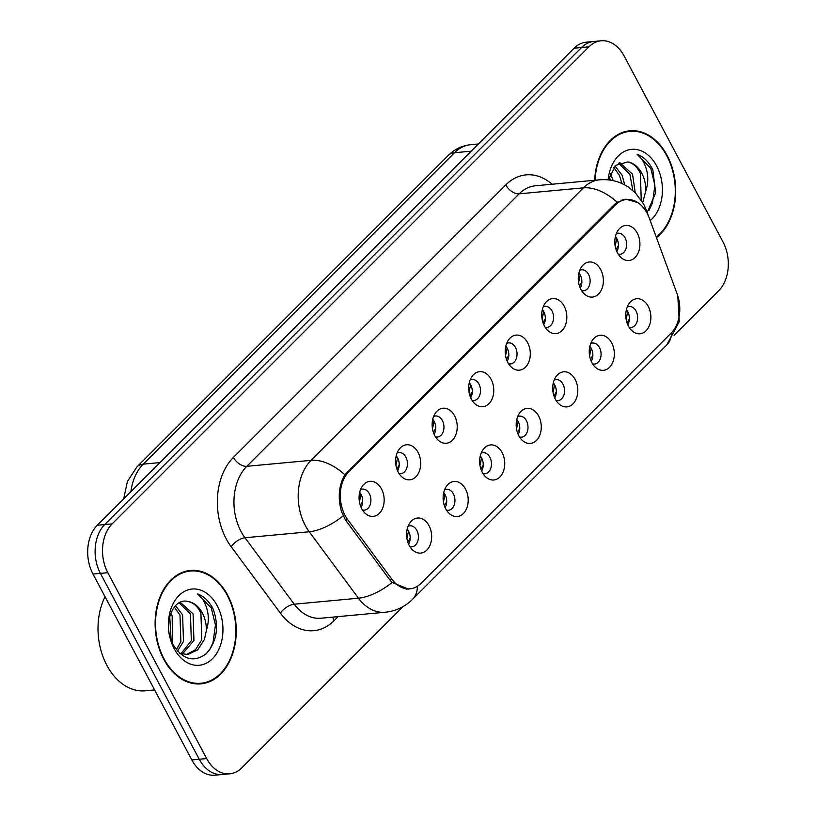 <?xml version="1.0" encoding="UTF-8"?>
<svg xmlns="http://www.w3.org/2000/svg" width="816" height="816" viewBox="0 0 816 816"><rect width="100%" height="100%" fill="white"/><g stroke="black" fill="none" stroke-linecap="round" stroke-linejoin="round"><path stroke-width="1.22" d="M465.548 489.11A17.605 12.495 -95.3 0 1 465.151 511.336A17.605 12.495 -95.3 0 1 449.443 513.672A17.605 12.495 -95.3 0 1 445.76 508.898A17.605 12.495 -95.3 0 1 446.842 485.734A17.605 12.495 -95.3 0 1 465.548 489.11M446.474 510.122A10.567 7.497 84.7 0 0 448.402 510.286A10.567 7.497 84.7 0 0 454.39 504.39A10.567 7.497 84.7 0 0 453.359 493.833A10.567 7.497 84.7 0 0 446.444 489.253A10.567 7.497 84.7 0 0 444.577 489.773M502.085 452.554A17.605 12.495 -95.3 0 1 501.677 474.779A17.605 12.495 -95.3 0 1 485.969 477.125A17.605 12.495 -95.3 0 1 482.297 472.352A17.605 12.495 -95.3 0 1 483.378 449.177A17.605 12.495 -95.3 0 1 502.085 452.554M483.001 473.566A10.567 7.497 84.7 0 0 484.928 473.739A10.567 7.497 84.7 0 0 490.916 467.833A10.567 7.497 84.7 0 0 489.886 457.276A10.567 7.497 84.7 0 0 482.97 452.696A10.567 7.497 84.7 0 0 481.114 453.217M538.621 415.997A17.605 12.495 -95.3 0 1 538.213 438.223A17.605 12.495 -95.3 0 1 522.505 440.569A17.605 12.495 -95.3 0 1 518.833 435.795A17.605 12.495 -95.3 0 1 519.904 412.631A17.605 12.495 -95.3 0 1 538.621 415.997M519.537 437.019A10.567 7.497 84.7 0 0 521.465 437.182A10.567 7.497 84.7 0 0 527.452 431.287A10.567 7.497 84.7 0 0 526.422 420.73A10.567 7.497 84.7 0 0 519.506 416.14A10.567 7.497 84.7 0 0 517.65 416.67M575.147 379.45A17.605 12.495 -95.3 0 1 574.75 401.676A17.605 12.495 -95.3 0 1 559.042 404.022A17.605 12.495 -95.3 0 1 555.37 399.238A17.605 12.495 -95.3 0 1 556.441 376.074A17.605 12.495 -95.3 0 1 575.147 379.45M556.073 400.462A10.567 7.497 84.7 0 0 558.001 400.636A10.567 7.497 84.7 0 0 563.989 394.73A10.567 7.497 84.7 0 0 562.958 384.173A10.567 7.497 84.7 0 0 556.043 379.593A10.567 7.497 84.7 0 0 554.176 380.113M611.684 342.893A17.605 12.495 -95.3 0 1 611.286 365.119A17.605 12.495 -95.3 0 1 595.578 367.465A17.605 12.495 -95.3 0 1 591.906 362.692A17.605 12.495 -95.3 0 1 592.977 339.517A17.605 12.495 -95.3 0 1 611.684 342.893M592.61 363.916A10.567 7.497 84.7 0 0 594.538 364.079A10.567 7.497 84.7 0 0 600.525 358.173A10.567 7.497 84.7 0 0 599.495 347.626A10.567 7.497 84.7 0 0 592.579 343.036A10.567 7.497 84.7 0 0 590.713 343.556M648.22 306.347A17.605 12.495 -95.3 0 1 647.812 328.573A17.605 12.495 -95.3 0 1 632.114 330.908A17.605 12.495 -95.3 0 1 628.432 326.135A17.605 12.495 -95.3 0 1 629.513 302.971A17.605 12.495 -95.3 0 1 648.22 306.347M629.146 327.359A10.567 7.497 84.7 0 0 631.074 327.532A10.567 7.497 84.7 0 0 637.061 321.626A10.567 7.497 84.7 0 0 636.021 311.069A10.567 7.497 84.7 0 0 629.116 306.49A10.567 7.497 84.7 0 0 627.249 307.01M429.012 525.657A17.605 12.495 -95.3 0 1 428.614 547.883A17.605 12.495 -95.3 0 1 412.906 550.229A17.605 12.495 -95.3 0 1 409.234 545.455A17.605 12.495 -95.3 0 1 410.305 522.281A17.605 12.495 -95.3 0 1 429.012 525.657M409.938 546.669A10.567 7.497 84.7 0 0 411.866 546.842A10.567 7.497 84.7 0 0 417.853 540.937A10.567 7.497 84.7 0 0 416.823 530.38A10.567 7.497 84.7 0 0 409.907 525.8A10.567 7.497 84.7 0 0 408.041 526.32M418.047 452.401A17.605 12.495 -95.3 0 1 417.639 474.626A17.605 12.495 -95.3 0 1 401.941 476.962A17.605 12.495 -95.3 0 1 398.259 472.189A17.605 12.495 -95.3 0 1 399.34 449.024A17.605 12.495 -95.3 0 1 418.047 452.401M398.973 473.413A10.567 7.497 84.7 0 0 400.901 473.586A10.567 7.497 84.7 0 0 406.888 467.68A10.567 7.497 84.7 0 0 405.848 457.123A10.567 7.497 84.7 0 0 398.942 452.543A10.567 7.497 84.7 0 0 397.076 453.064M454.583 415.844A17.605 12.495 -95.3 0 1 454.175 438.07A17.605 12.495 -95.3 0 1 438.467 440.416A17.605 12.495 -95.3 0 1 434.795 435.642A17.605 12.495 -95.3 0 1 435.866 412.468A17.605 12.495 -95.3 0 1 454.583 415.844M435.499 436.866A10.567 7.497 84.7 0 0 437.427 437.029A10.567 7.497 84.7 0 0 443.414 431.123A10.567 7.497 84.7 0 0 442.384 420.577A10.567 7.497 84.7 0 0 435.469 415.987A10.567 7.497 84.7 0 0 433.612 416.507M491.11 379.297A17.605 12.495 -95.3 0 1 490.712 401.523A17.605 12.495 -95.3 0 1 475.004 403.859A17.605 12.495 -95.3 0 1 471.332 399.085A17.605 12.495 -95.3 0 1 472.403 375.921A17.605 12.495 -95.3 0 1 491.11 379.297M472.036 400.309A10.567 7.497 84.7 0 0 473.963 400.483A10.567 7.497 84.7 0 0 479.951 394.577A10.567 7.497 84.7 0 0 478.921 384.02A10.567 7.497 84.7 0 0 472.005 379.44A10.567 7.497 84.7 0 0 470.149 379.96M527.646 342.74A17.605 12.495 -95.3 0 1 527.248 364.966A17.605 12.495 -95.3 0 1 511.54 367.312A17.605 12.495 -95.3 0 1 507.868 362.539A17.605 12.495 -95.3 0 1 508.939 339.364A17.605 12.495 -95.3 0 1 527.646 342.74M508.572 363.763A10.567 7.497 84.7 0 0 510.5 363.926A10.567 7.497 84.7 0 0 516.487 358.02A10.567 7.497 84.7 0 0 515.457 347.463A10.567 7.497 84.7 0 0 508.541 342.883A10.567 7.497 84.7 0 0 506.675 343.403M564.182 306.194A17.605 12.495 -95.3 0 1 563.785 328.42A17.605 12.495 -95.3 0 1 548.077 330.755A17.605 12.495 -95.3 0 1 544.394 325.982A17.605 12.495 -95.3 0 1 545.476 302.818A17.605 12.495 -95.3 0 1 564.182 306.194M545.108 327.206A10.567 7.497 84.7 0 0 547.036 327.369A10.567 7.497 84.7 0 0 553.024 321.473A10.567 7.497 84.7 0 0 551.993 310.916A10.567 7.497 84.7 0 0 545.078 306.337A10.567 7.497 84.7 0 0 543.211 306.857M600.719 269.637A17.605 12.495 -95.3 0 1 600.311 291.863A17.605 12.495 -95.3 0 1 584.613 294.209A17.605 12.495 -95.3 0 1 580.931 289.435A17.605 12.495 -95.3 0 1 582.012 266.261A17.605 12.495 -95.3 0 1 600.719 269.637M581.645 290.649A10.567 7.497 84.7 0 0 583.573 290.822A10.567 7.497 84.7 0 0 589.56 284.917A10.567 7.497 84.7 0 0 588.52 274.36A10.567 7.497 84.7 0 0 581.614 269.78A10.567 7.497 84.7 0 0 579.748 270.3M637.255 233.09A17.605 12.495 -95.3 0 1 636.847 255.316A17.605 12.495 -95.3 0 1 621.139 257.652A17.605 12.495 -95.3 0 1 617.467 252.878A17.605 12.495 -95.3 0 1 618.538 229.714A17.605 12.495 -95.3 0 1 637.255 233.09M618.171 254.102A10.567 7.497 84.7 0 0 620.099 254.266A10.567 7.497 84.7 0 0 626.086 248.37A10.567 7.497 84.7 0 0 625.056 237.813A10.567 7.497 84.7 0 0 618.14 233.233A10.567 7.497 84.7 0 0 616.284 233.753M381.511 488.947A17.605 12.495 -95.3 0 1 381.113 511.173A17.605 12.495 -95.3 0 1 365.405 513.519A17.605 12.495 -95.3 0 1 361.733 508.745A17.605 12.495 -95.3 0 1 362.804 485.571A17.605 12.495 -95.3 0 1 381.511 488.947M362.437 509.969A10.567 7.497 84.7 0 0 364.364 510.133A10.567 7.497 84.7 0 0 370.352 504.227A10.567 7.497 84.7 0 0 369.322 493.68A10.567 7.497 84.7 0 0 362.406 489.09A10.567 7.497 84.7 0 0 360.539 489.61M443.71 492.538A10.567 7.497 -95.3 0 1 445.118 494.598A10.567 7.497 -95.3 0 1 445.108 507.552M480.247 455.991A10.567 7.497 -95.3 0 1 481.654 458.041A10.567 7.497 -95.3 0 1 481.644 471.005M516.783 419.434A10.567 7.497 -95.3 0 1 518.191 421.495A10.567 7.497 -95.3 0 1 518.18 434.449M553.319 382.888A10.567 7.497 -95.3 0 1 554.717 384.938A10.567 7.497 -95.3 0 1 554.717 397.902M589.856 346.331A10.567 7.497 -95.3 0 1 591.253 348.391A10.567 7.497 -95.3 0 1 591.253 361.345M626.382 309.784A10.567 7.497 -95.3 0 1 627.79 311.834A10.567 7.497 -95.3 0 1 627.779 324.799M407.184 529.094A10.567 7.497 -95.3 0 1 408.581 531.155A10.567 7.497 -95.3 0 1 408.581 544.109M396.209 455.838A10.567 7.497 -95.3 0 1 397.616 457.888A10.567 7.497 -95.3 0 1 397.606 470.852M432.745 419.281A10.567 7.497 -95.3 0 1 434.153 421.342A10.567 7.497 -95.3 0 1 434.143 434.296M469.282 382.735A10.567 7.497 -95.3 0 1 470.689 384.785A10.567 7.497 -95.3 0 1 470.679 397.749M505.818 346.178A10.567 7.497 -95.3 0 1 507.215 348.238A10.567 7.497 -95.3 0 1 507.215 361.192M542.344 309.631A10.567 7.497 -95.3 0 1 543.752 311.681A10.567 7.497 -95.3 0 1 543.742 324.635M578.881 273.074A10.567 7.497 -95.3 0 1 580.288 275.135A10.567 7.497 -95.3 0 1 580.278 288.089M615.417 236.518A10.567 7.497 -95.3 0 1 616.825 238.578A10.567 7.497 -95.3 0 1 616.814 251.532M359.683 492.385A10.567 7.497 -95.3 0 1 361.08 494.445A10.567 7.497 -95.3 0 1 361.08 507.399M347.779 519.721A31.702 22.491 -95.3 0 1 345.086 515.457A31.702 22.491 -95.3 0 1 349.003 471.505L615.417 204.949A31.702 22.491 -95.3 0 1 626.382 199.522A31.702 22.491 -95.3 0 1 649.271 218.086L677.158 293.984A31.702 22.491 -95.3 0 1 671.109 333.132L420.964 583.399A31.702 22.491 -95.3 0 1 409.999 588.815A31.702 22.491 -95.3 0 1 391.945 579.34L347.779 519.721L345.433 519.945M163.7 659.155A56.936 40.402 84.7 0 0 200.96 683.849A56.936 40.402 84.7 0 0 233.223 652.035A56.936 40.402 84.7 0 0 227.664 595.15A56.936 40.402 84.7 0 0 190.403 570.455A56.936 40.402 84.7 0 0 158.141 602.269A56.936 40.402 84.7 0 0 163.7 659.155M197.645 683.961A56.936 40.402 84.7 0 0 200.073 683.339M656.452 237.64A56.936 40.402 84.7 0 0 667.131 155.468A56.936 40.402 84.7 0 0 629.87 130.774A56.936 40.402 84.7 0 0 594.65 180.275M408.53 589.132L392.139 582.461L389.732 579.727L345.556 520.108L341.547 511.724C337.64 497.821 338.742 485.51 344.831 474.769L614.254 204.643L617.182 202.276L625.882 199.155L637.765 202.582M229.694 773.823L214.863 775.2A35.221 24.99 84.7 0 1 191.821 759.931L92.993 574.066A35.221 24.99 84.7 0 1 97.339 525.229L574.127 48.205A35.221 24.99 84.7 0 1 586.306 42.177L593.722 41.494A35.221 24.99 84.7 0 0 581.543 47.522L104.754 524.545A35.221 24.99 84.7 0 0 100.409 573.373L199.237 759.237A35.221 24.99 84.7 0 0 222.278 774.506A35.221 24.99 84.7 0 1 199.237 759.237L100.409 573.373A35.221 24.99 84.7 0 1 104.754 524.545L581.543 47.522A35.221 24.99 84.7 0 1 593.722 41.494L601.137 40.8A35.221 24.99 84.7 0 0 588.958 46.828L112.169 523.852A35.221 24.99 84.7 0 0 107.824 572.689L206.642 758.543A35.221 24.99 84.7 0 0 229.694 773.823A35.221 24.99 84.7 0 0 241.873 767.795L402.89 606.696M674.087 335.356L718.661 290.771A35.221 24.99 84.7 0 0 723.007 241.934L624.179 56.069A35.221 24.99 84.7 0 0 601.137 40.8M629.095 131.437A56.936 40.402 84.7 0 0 626.596 131.274M189.628 571.118A56.936 40.402 84.7 0 0 187.129 570.955M362.671 501.503L360.295 505.369M359.417 501.82L360.998 494.496L359.56 492.895M406.919 538.529L408.49 531.196L407.072 529.594M407.796 542.079L410.173 538.213M399.208 464.957L396.831 468.823M395.954 465.263L397.535 457.949L396.097 456.338M435.734 428.4L433.357 432.266M432.48 428.716L434.061 421.393L432.633 419.791M472.27 391.853L469.894 395.719M469.016 392.159L470.597 384.846L469.169 383.234M508.807 355.297L506.43 359.162M505.553 355.613L507.134 348.289L505.706 346.688M443.455 501.973L445.026 494.639L443.598 493.048M444.332 505.522L446.709 501.656M479.981 465.426L481.562 458.092L480.134 456.491M480.859 468.976L483.235 465.1M516.518 428.869L518.089 421.535L516.671 419.944M517.395 432.419L519.772 428.553M227.338 595.486A56.355 39.984 84.7 0 0 190.454 571.047A56.355 39.984 84.7 0 0 158.528 602.524A56.355 39.984 84.7 0 0 164.026 658.818A56.355 39.984 84.7 0 0 200.899 683.257A56.355 39.984 84.7 0 0 232.835 651.78A56.355 39.984 84.7 0 0 227.338 595.486M105.05 596.741A58.701 41.647 84.7 0 0 106.865 665.336A58.701 41.647 84.7 0 0 145.279 690.795L154.601 689.928M170.789 613.214L172.145 615.815L172.553 643.62M169.718 616.468L171.136 640.336M175.491 605.686L182.6 614.836L183.488 641.407L177.521 651.107M174.277 607.063L179.989 615.08L180.866 641.651L176.368 649.73M180.275 602.29L193.066 613.867L193.943 640.438L182.264 654.157M179.122 602.861L190.454 614.111L191.332 640.682L180.907 653.779M188.414 601.616C172.615 596.618 161.996 625.75 173.012 644.538C182.764 659.787 193.831 662.857 206.203 653.738C216.832 641.835 219.229 627.127 213.384 609.613L212.548 607.94C208.672 600.821 203.694 596.139 197.615 593.915C202.205 597.434 205.448 602.963 207.356 610.521C208.896 617.029 208.57 623.71 206.346 630.544A26.54 18.829 84.7 0 0 202.348 613A26.54 18.829 84.7 0 0 188.414 601.616C193.698 602.83 197.86 606.665 200.909 613.132L201.787 639.703L195.514 649.72L186.262 654.626M206.346 630.544L204.408 639.469L197.635 649.934L187.751 654.544L179.734 653.341M174.175 648.669A38.281 27.163 84.7 0 0 212.466 658.716A38.281 27.163 84.7 0 0 217.178 605.635A38.281 27.163 84.7 0 0 178.898 595.588A38.281 27.163 84.7 0 0 174.175 648.669M197.615 593.915L211.324 608.053L215.434 625.005L213.007 642.651L209.457 650.168M656.258 237.109A56.355 39.984 84.7 0 0 666.805 155.795A56.355 39.984 84.7 0 0 629.921 131.356A56.355 39.984 84.7 0 0 595.078 180.234M610.256 173.533L613.265 180.662M609.185 176.786L610.419 180.132M614.948 166.005L622.067 175.154L624.77 184.946M613.744 167.382L619.456 175.399L621.914 183.539M619.732 162.608L632.533 174.185L635.256 192.739M618.579 163.18L629.911 174.43L632.839 190.505M647.2 212.537L655.646 192.821L652.851 169.932L652.015 168.259C648.139 161.14 643.161 156.458 637.082 154.234C641.662 157.743 644.915 163.282 646.813 170.84C648.363 177.347 648.026 184.028 645.813 190.862A26.54 18.829 84.7 0 0 641.815 173.318A26.54 18.829 84.7 0 0 627.881 161.935C633.165 163.149 637.327 166.984 640.376 173.451L641.243 200.053M645.813 190.862L642.753 202.48M650.199 220.616A38.281 27.163 84.7 0 0 656.645 165.954A38.281 27.163 84.7 0 0 628.055 150.022A38.281 27.163 84.7 0 0 608.124 179.836M627.881 161.935L615.601 165.362L608.512 179.877M637.082 154.234L650.791 168.371L654.901 185.324L652.474 202.97L648.914 210.487M545.343 318.74L542.966 322.606M542.089 319.056L543.67 311.743L542.232 310.131M581.869 282.193L579.503 286.059M578.615 282.509L580.196 275.186L578.768 273.574M618.406 245.636L616.029 249.502M615.152 245.953L616.733 238.639L615.305 237.028M553.054 392.312L554.625 384.989L553.207 383.387M553.931 395.872L556.308 391.996M589.591 355.766L591.161 348.432L589.733 346.841M590.468 359.315L592.844 355.45M626.127 319.209L627.698 311.885L626.27 310.284M627.004 322.769L629.381 318.893M391.945 579.34L389.599 579.554M615.417 204.949L613.785 205.102M349.003 471.505L347.361 471.658M338.12 616.631L334.111 620.639A58.701 41.647 -95.3 0 1 280.378 613.122L231.163 546.7A58.701 41.647 -95.3 0 1 233.427 457.399L505.787 184.916A11.74 7.13 -135 0 0 519.17 193.82L246.809 466.313A46.961 33.323 84.7 0 0 241.016 531.43A46.961 33.323 84.7 0 0 244.994 537.754L294.209 604.187A46.961 33.323 84.7 0 0 320.963 618.222L385.213 612.245A46.961 33.323 -95.3 0 1 358.459 598.199A41.086 18.799 -36.5 0 0 392.139 582.461M505.787 184.916A58.701 41.647 -95.3 0 1 552.055 184.243M535.408 185.783A46.961 33.323 84.7 0 0 519.17 193.82L583.409 187.843A46.961 33.323 -95.3 0 1 599.648 179.806L535.408 185.783M280.378 613.122A11.74 5.375 143.5 0 1 294.209 604.187L358.459 598.199L309.244 531.777A46.961 33.323 -95.3 0 1 305.266 525.453A46.961 33.323 -95.3 0 1 311.059 460.336A41.086 24.949 45 0 1 344.831 474.769M343.108 515.875A41.086 18.799 -36.5 0 1 309.244 531.777L244.994 537.754A11.74 5.375 143.5 0 0 231.163 546.7M617.182 202.276A41.086 24.949 -135 0 0 583.409 187.843L311.059 460.336L246.809 466.313A11.74 7.13 -135 0 1 233.427 457.399M671.629 332.581A41.086 24.949 45 0 1 666.713 345.035L412.498 599.372A41.086 24.949 -135 0 0 417.425 586.235M646.303 211.803A41.086 10.139 -20.2 0 0 646.262 209.987L648.74 216.719M588.958 46.828L574.127 48.205M112.169 523.852L97.339 525.229M107.824 572.689L92.993 574.066M206.642 758.543L191.821 759.931M332.816 617.12A11.74 7.13 -135 0 0 334.111 620.639M471.22 151.174L454.502 152.725A23.48 14.26 -135 0 0 448.198 155.489C454.522 149.216 462.04 145.615 470.74 144.687A46.961 33.323 84.7 0 0 454.502 152.725L143.239 464.151A46.961 33.323 84.7 0 0 130.886 491.671M159.946 462.59L143.239 464.151A23.48 14.26 -135 0 0 136.925 466.905L448.198 155.489M409.999 588.815L406.144 589.183M626.382 199.522L622.118 199.92M646.262 209.987L643.579 203.98L635.389 192.862L628.351 187.088C619.66 181.397 610.093 178.969 599.648 179.806M677.77 295.769L679.3 321.626L666.713 345.035M412.498 599.372C404.95 606.829 395.852 611.113 385.213 612.245M123.675 498.882L127.429 481.42L136.925 466.905M470.74 144.687L478.411 143.973M184.702 571.577L190.454 571.047M195.136 683.798L200.899 683.257M624.158 131.896L629.921 131.356"/></g></svg>
